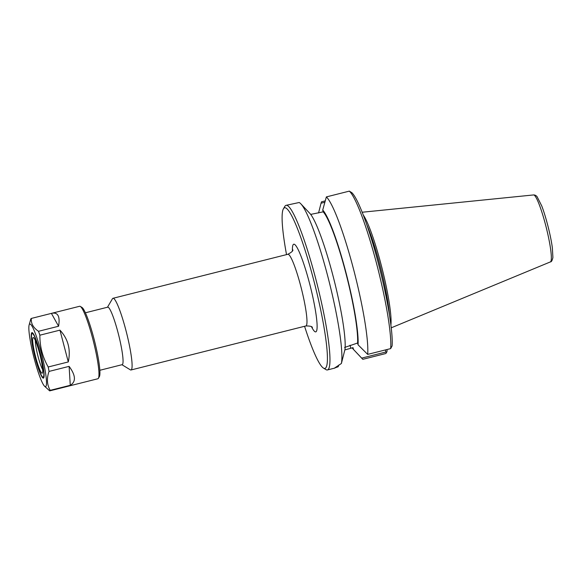 <?xml version="1.0" encoding="UTF-8"?>
<svg xmlns="http://www.w3.org/2000/svg" width="582" height="582" viewBox="0 0 582 582"><rect width="100%" height="100%" fill="white"/><g stroke="black" fill="none" stroke-linecap="round" stroke-linejoin="round"><path stroke-width="0.87" d="M121.944 364.718L130.339 369.832A36.957 4.743 -104.1 0 0 131.008 369.985A36.957 4.743 -104.1 0 0 126.592 332.984A36.957 4.743 -104.1 0 0 112.966 298.304A36.957 4.743 -104.1 0 0 112.45 298.755L107.474 307.231M286.526 254.618A82.811 10.636 75.9 0 1 283.398 208.836A82.811 10.636 75.9 0 1 315.088 285.536A82.811 10.636 75.9 0 1 323.483 368.1A82.811 10.636 75.9 0 1 304.568 326.298M99.849 370.283L122.184 364.659A29.638 3.805 -104.1 0 0 118.641 334.985A29.638 3.805 -104.1 0 0 107.714 307.172L85.379 312.796M385.379 349.942L385.924 352.008L386.572 352.496L387.161 350.91L386.812 349.578M385.924 352.008L361.684 358.112L353.485 349.447L353.012 347.65L344.85 349.935M338.906 364.972L338.149 366.762L334.679 367.97L341.394 363.488L345.017 349.251A73.194 9.399 75.9 0 0 333.26 276.814A73.194 9.399 75.9 0 0 309.777 213.325L300.843 203.838A84.863 10.898 -104.1 0 0 299.17 202.514L286.031 205.337A84.863 10.898 -104.1 0 0 284.838 206.377L283.398 208.836M344.551 347.483L357.603 343.016L358.068 344.813L367.671 354.394A84.863 10.898 75.9 0 0 353.514 269.095A84.863 10.898 75.9 0 0 326.357 196.912L349.346 191.122L351.928 192.751A82.811 10.636 -104.1 0 1 378.264 263.028A82.811 10.636 -104.1 0 1 392.108 345.912L390.66 348.611L367.671 354.394M326.357 196.912L322.719 210.044L323.185 211.841L310.679 214.402M318.558 212.968L321.053 203.213L324.683 202.296M323.483 368.1L325.92 369.585A84.863 10.898 -104.1 0 0 327.47 369.934A84.863 10.898 -104.1 0 0 317.321 284.976A84.863 10.898 -104.1 0 0 286.031 205.337M341.394 363.488A84.863 10.898 -104.1 0 0 328.874 280.582A84.863 10.898 -104.1 0 0 300.843 203.838M325.032 200.935L321.49 201.83L321.053 203.213M361.684 358.112L362.804 359.32L385.793 353.529L386.572 352.496M362.804 359.32A84.863 10.898 75.9 0 1 362.397 358.912L353.463 349.426A73.194 9.399 75.9 0 1 352.197 347.854M349.346 191.122A84.863 10.898 75.9 0 1 376.503 263.304A84.863 10.898 75.9 0 1 390.66 348.611M366.624 224.303A59.204 7.602 75.9 0 1 389.474 315.073M363.197 214.889A59.888 7.69 75.9 0 1 382.134 268.658A59.888 7.69 75.9 0 1 390.908 324.989M322.719 210.044A73.194 9.399 75.9 0 1 345.803 271.969A73.194 9.399 75.9 0 1 358.068 344.813M323.185 211.841A71.419 9.174 75.9 0 1 345.613 272.158A71.419 9.174 75.9 0 1 357.603 343.016M42.762 377.1A22.509 2.888 75.9 0 1 35.306 357.755A22.509 2.888 75.9 0 1 31.864 333.813A22.509 2.888 75.9 0 1 40.478 354.664A22.509 2.888 75.9 0 1 42.762 377.1L43.25 377.398A22.916 2.946 -104.1 0 0 43.665 377.492A22.916 2.946 -104.1 0 0 43.934 377.289M32.81 333.093A22.916 2.946 -104.1 0 0 32.476 333.042A22.916 2.946 -104.1 0 0 32.156 333.326L31.864 333.813M42.668 369.563A16.223 2.081 75.9 0 1 38.077 356.562A16.223 2.081 75.9 0 1 35.357 340.499M35.742 357.326A18.413 2.364 75.9 0 1 33.516 337.589A18.413 2.364 75.9 0 1 39.969 354.787A18.413 2.364 75.9 0 1 42.428 372.997A18.413 2.364 75.9 0 1 35.742 357.326M34.28 358.796A32.272 4.147 75.9 0 1 29.1 325.098A32.272 4.147 75.9 0 1 41.7 354.358A32.272 4.147 75.9 0 1 44.45 386.092A32.272 4.147 75.9 0 1 34.28 358.796M35.211 357.857A23.462 3.012 75.9 0 1 32.374 332.708A23.462 3.012 75.9 0 1 40.602 354.634A23.462 3.012 75.9 0 1 43.737 377.834A23.462 3.012 75.9 0 1 35.211 357.857M31.923 333.719A23.054 2.961 75.9 0 1 32.447 332.911A23.054 2.961 75.9 0 1 32.636 332.911M43.868 377.536A23.054 2.961 75.9 0 1 43.701 377.623A23.054 2.961 75.9 0 1 42.864 377.158M44.45 386.092L49.681 390.878L97.878 378.751A37.372 4.801 75.9 0 0 98.402 378.293A37.372 4.801 75.9 0 0 93.411 341.336A37.372 4.801 75.9 0 0 80.309 306.423A37.372 4.801 75.9 0 0 79.632 306.27L51.631 313.32C57.902 312.032 60.215 316.339 58.586 326.24L38.514 331.296A37.372 4.801 75.9 0 1 39.867 335.196L59.946 330.139L68.283 361.939L48.211 366.987A37.372 4.801 75.9 0 1 49.041 371.418L69.112 366.362L70.276 385.291L50.205 390.347A37.372 4.801 75.9 0 1 49.681 390.878M50.205 390.347C46.953 384.76 46.567 378.446 49.041 371.418M48.211 366.987C42.566 357.108 39.787 346.508 39.867 335.196M38.514 331.296C33.261 327.724 30.868 323.439 31.341 318.434L51.412 313.378L58.586 326.24M29.1 325.098L30.81 318.958A37.372 4.801 75.9 0 1 31.341 318.434M59.946 330.139C68.138 338.971 70.917 349.571 68.283 361.939M69.112 366.362C75.762 375.412 76.147 381.727 70.276 385.291M98.402 378.293L99.362 376.649A35.997 4.62 -104.1 0 0 94.553 341.052A35.997 4.62 -104.1 0 0 81.938 307.412L80.309 306.423M292.819 249.809L292.819 249.809C293.255 250.798 291.604 252.29 287.857 254.283A36.957 4.743 75.9 0 1 301.476 288.963A36.957 4.743 75.9 0 1 305.899 325.956C310.141 325.942 312.308 326.473 312.389 327.55L312.389 327.55M311.552 326.851A45.17 5.798 -104.1 0 0 310.402 286.715A45.17 5.798 -104.1 0 0 292.411 250.827M350.008 345.221L350.786 348.211M550.419 261.893C551.401 261.973 552.231 260.518 552.9 257.535L552.354 247.823C550.812 235.979 545.989 216.911 541.755 205.963L537.004 196.541C535.949 195.421 534.8 194.883 533.563 194.941A34.527 4.43 75.9 0 1 546.207 227.358A34.527 4.43 75.9 0 1 550.419 261.893L391.25 327.812M287.857 254.283L112.966 298.304M305.899 325.956L131.008 369.985M334.919 368.057L327.47 369.934M533.563 194.941L362.157 212.241"/></g></svg>
